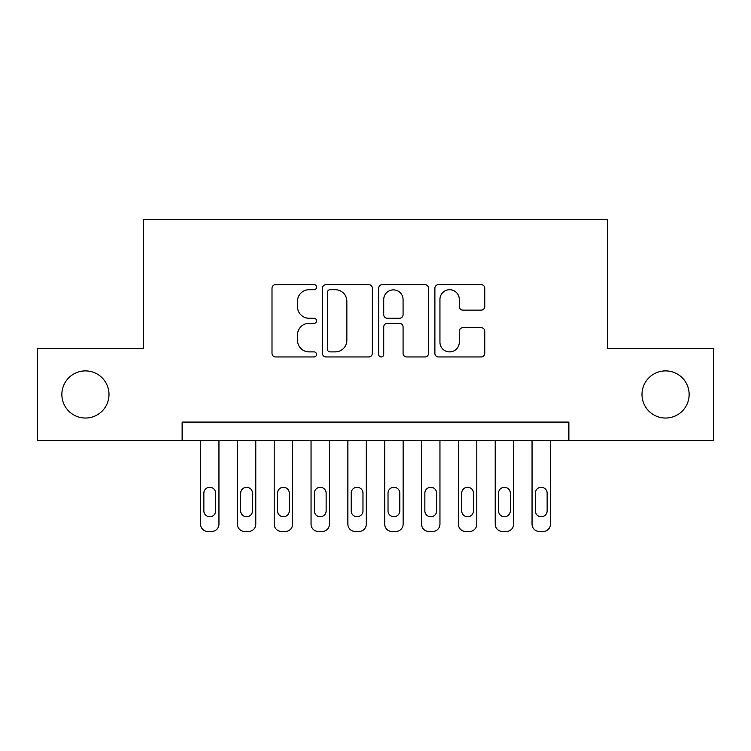 <?xml version="1.0" encoding="UTF-8"?>
<svg xmlns="http://www.w3.org/2000/svg" width="751" height="751" viewBox="0 0 751 751"><rect width="100%" height="100%" fill="white"/><g stroke="black" fill="none" stroke-linecap="round" stroke-linejoin="round"><path stroke-width="1.13" d="M316.565 287.182A2.535 2.535 0 0 0 314.04 284.648L275.626 284.648A3.614 3.614 0 0 0 272.003 288.262L272.003 353.345A3.614 3.614 0 0 0 275.626 356.96L314.04 356.96A2.535 2.535 0 0 0 316.565 354.425A2.535 2.535 0 0 0 314.04 351.89L309.065 351.89A11.565 11.565 0 0 1 297.499 340.325L297.499 334.899A11.565 11.565 0 0 1 309.065 323.334L314.04 323.334A2.535 2.535 0 0 0 316.565 320.799A2.535 2.535 0 0 0 314.04 318.274L309.065 318.274A11.565 11.565 0 0 1 297.499 306.699L297.499 301.282A11.565 11.565 0 0 1 309.065 289.708L314.04 289.708A2.535 2.535 0 0 0 316.565 287.182M641.992 394.472A23.572 23.572 0 0 0 665.564 418.044A23.572 23.572 0 0 0 689.136 394.472A23.572 23.572 0 0 0 665.564 370.9A23.572 23.572 0 0 0 641.992 394.472M61.864 394.472A23.572 23.572 0 0 0 85.436 418.044A23.572 23.572 0 0 0 109.008 394.472A23.572 23.572 0 0 0 85.436 370.9A23.572 23.572 0 0 0 61.864 394.472M481.166 310.135A3.614 3.614 0 0 0 484.78 306.521L484.78 288.262A3.614 3.614 0 0 0 481.166 284.648L438.5 284.648A3.614 3.614 0 0 0 434.885 288.262L434.885 353.345A3.614 3.614 0 0 0 438.5 356.96L481.166 356.96A3.614 3.614 0 0 0 484.78 353.345L484.78 331.285A3.614 3.614 0 0 0 481.166 327.671L462.907 327.671A3.614 3.614 0 0 0 459.293 331.285L459.293 342.221A9.669 9.669 0 0 1 449.614 351.89A9.669 9.669 0 0 1 439.945 342.221L439.945 299.377A9.669 9.669 0 0 1 449.614 289.708A9.669 9.669 0 0 1 459.293 299.377L459.293 306.521A3.614 3.614 0 0 0 462.907 310.135L481.166 310.135M182.127 440.508L37.55 440.508L37.55 348.426L143.45 348.426L143.45 219.508L607.55 219.508L607.55 348.426L713.45 348.426L713.45 440.508L568.873 440.508L568.873 422.09L182.127 422.09L182.127 440.508L568.873 440.508M372.336 288.262A3.614 3.614 0 0 0 368.722 284.648L326.056 284.648A3.614 3.614 0 0 0 322.442 288.262L322.442 353.345A3.614 3.614 0 0 0 326.056 356.96L368.722 356.96A3.614 3.614 0 0 0 372.336 353.345L372.336 288.262M382.278 284.648L424.944 284.648A3.614 3.614 0 0 1 428.558 288.262L428.558 353.345A3.614 3.614 0 0 1 424.944 356.96L406.685 356.96A3.614 3.614 0 0 1 403.071 353.345L403.071 326.948A3.614 3.614 0 0 0 399.457 323.334L387.338 323.334A3.614 3.614 0 0 0 383.723 326.948L383.723 354.425A2.535 2.535 0 0 1 381.198 356.96A2.535 2.535 0 0 1 378.664 354.425L378.664 288.262A3.614 3.614 0 0 1 382.278 284.648M330.036 289.708A2.535 2.535 0 0 0 327.502 292.242L327.502 349.365A2.535 2.535 0 0 0 330.036 351.89L335.275 351.89A11.565 11.565 0 0 0 346.849 340.325L346.849 301.282A11.565 11.565 0 0 0 335.275 289.708L330.036 289.708M403.071 299.565A9.669 9.669 0 0 0 393.393 289.886A9.669 9.669 0 0 0 383.723 299.565L383.723 314.66A3.614 3.614 0 0 0 387.338 318.274L399.457 318.274A3.614 3.614 0 0 0 403.071 314.66L403.071 299.565M218.954 440.508L218.954 524.123A7.369 7.369 0 0 1 211.594 531.492L207.905 531.492A7.369 7.369 0 0 1 200.536 524.123L200.536 440.508M215.64 510.868L215.64 493.182A5.895 5.895 0 0 0 209.745 487.286A5.895 5.895 0 0 0 203.859 493.182L203.859 510.868A5.895 5.895 0 0 0 209.745 516.754A5.895 5.895 0 0 0 215.64 510.868M255.791 440.508L255.791 524.123A7.369 7.369 0 0 1 248.421 531.492L244.742 531.492A7.369 7.369 0 0 1 237.372 524.123L237.372 440.508M252.477 510.868L252.477 493.182A5.895 5.895 0 0 0 246.581 487.286A5.895 5.895 0 0 0 240.686 493.182L240.686 510.868A5.895 5.895 0 0 0 246.581 516.754A5.895 5.895 0 0 0 252.477 510.868M292.627 440.508L292.627 524.123A7.369 7.369 0 0 1 285.258 531.492L281.578 531.492A7.369 7.369 0 0 1 274.209 524.123L274.209 440.508M289.313 510.868L289.313 493.182A5.895 5.895 0 0 0 283.418 487.286A5.895 5.895 0 0 0 277.523 493.182L277.523 510.868A5.895 5.895 0 0 0 283.418 516.754A5.895 5.895 0 0 0 289.313 510.868M329.454 440.508L329.454 524.123A7.369 7.369 0 0 1 322.095 531.492L318.405 531.492A7.369 7.369 0 0 1 311.045 524.123L311.045 440.508M326.141 510.868L326.141 493.182A5.895 5.895 0 0 0 320.245 487.286A5.895 5.895 0 0 0 314.359 493.182L314.359 510.868A5.895 5.895 0 0 0 320.245 516.754A5.895 5.895 0 0 0 326.141 510.868M366.291 440.508L366.291 524.123A7.369 7.369 0 0 1 358.922 531.492L355.242 531.492A7.369 7.369 0 0 1 347.873 524.123L347.873 440.508M362.977 510.868L362.977 493.182A5.895 5.895 0 0 0 357.082 487.286A5.895 5.895 0 0 0 351.186 493.182L351.186 510.868A5.895 5.895 0 0 0 357.082 516.754A5.895 5.895 0 0 0 362.977 510.868M403.127 440.508L403.127 524.123A7.369 7.369 0 0 1 395.758 531.492L392.078 531.492A7.369 7.369 0 0 1 384.709 524.123L384.709 440.508M399.814 510.868L399.814 493.182A5.895 5.895 0 0 0 393.918 487.286A5.895 5.895 0 0 0 388.023 493.182L388.023 510.868A5.895 5.895 0 0 0 393.918 516.754A5.895 5.895 0 0 0 399.814 510.868M439.955 440.508L439.955 524.123A7.369 7.369 0 0 1 432.595 531.492L428.905 531.492A7.369 7.369 0 0 1 421.546 524.123L421.546 440.508M436.641 510.868L436.641 493.182A5.895 5.895 0 0 0 430.755 487.286A5.895 5.895 0 0 0 424.859 493.182L424.859 510.868A5.895 5.895 0 0 0 430.755 516.754A5.895 5.895 0 0 0 436.641 510.868M476.791 440.508L476.791 524.123A7.369 7.369 0 0 1 469.422 531.492L465.742 531.492A7.369 7.369 0 0 1 458.373 524.123L458.373 440.508M473.477 510.868L473.477 493.182A5.895 5.895 0 0 0 467.582 487.286A5.895 5.895 0 0 0 461.687 493.182L461.687 510.868A5.895 5.895 0 0 0 467.582 516.754A5.895 5.895 0 0 0 473.477 510.868M513.628 440.508L513.628 524.123A7.369 7.369 0 0 1 506.258 531.492L502.579 531.492A7.369 7.369 0 0 1 495.209 524.123L495.209 440.508M510.314 510.868L510.314 493.182A5.895 5.895 0 0 0 504.419 487.286A5.895 5.895 0 0 0 498.523 493.182L498.523 510.868A5.895 5.895 0 0 0 504.419 516.754A5.895 5.895 0 0 0 510.314 510.868M550.464 440.508L550.464 524.123A7.369 7.369 0 0 1 543.095 531.492L539.406 531.492A7.369 7.369 0 0 1 532.046 524.123L532.046 440.508M547.141 510.868L547.141 493.182A5.895 5.895 0 0 0 541.255 487.286A5.895 5.895 0 0 0 535.36 493.182L535.36 510.868A5.895 5.895 0 0 0 541.255 516.754A5.895 5.895 0 0 0 547.141 510.868"/></g></svg>
